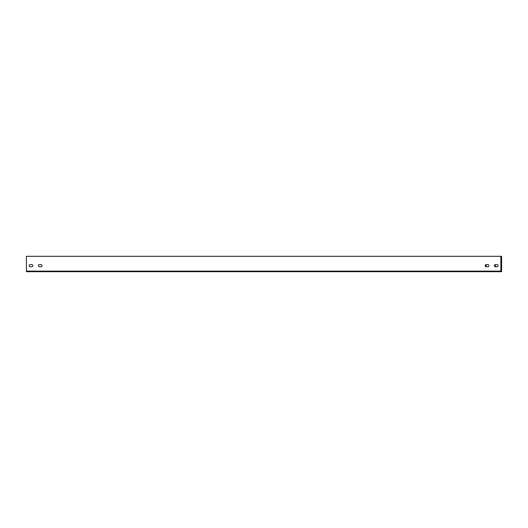 <?xml version="1.0" encoding="UTF-8"?>
<svg xmlns="http://www.w3.org/2000/svg" width="528" height="528" viewBox="0 0 528 528"><rect width="100%" height="100%" fill="white"/><g stroke="black" fill="none" stroke-linecap="round" stroke-linejoin="round"><path stroke-width="0.79" d="M486.262 264.614L487.799 264.614A1.076 1.076 0 0 1 488.875 265.69A1.076 1.076 0 0 1 487.799 266.765L486.262 266.765A1.076 1.076 0 0 1 485.186 265.69A1.076 1.076 0 0 1 486.262 264.614M495.482 264.614L497.02 264.614A1.076 1.076 0 0 1 498.095 265.69A1.076 1.076 0 0 1 497.02 266.765L495.482 266.765A1.076 1.076 0 0 1 494.406 265.69A1.076 1.076 0 0 1 495.482 264.614M39.461 266.765L40.999 266.765A1.076 1.076 0 0 0 42.075 265.69A1.076 1.076 0 0 0 40.999 264.614L39.461 264.614A1.076 1.076 0 0 0 38.386 265.69A1.076 1.076 0 0 0 39.461 266.765M30.241 266.765L31.779 266.765A1.076 1.076 0 0 0 32.855 265.69A1.076 1.076 0 0 0 31.779 264.614L30.241 264.614A1.076 1.076 0 0 0 29.165 265.69A1.076 1.076 0 0 0 30.241 266.765M26.4 271.128L26.4 256.318L500.861 256.318L500.861 271.128L26.4 271.128L26.4 271.682L500.861 271.682L500.861 271.128M79.576 271.682L177.877 271.682M487.001 264.614A1.076 1.076 0 0 0 485.925 265.69A1.076 1.076 0 0 0 487.001 266.765M496.221 264.614A1.076 1.076 0 0 0 495.145 265.69A1.076 1.076 0 0 0 496.221 266.765M500.861 270.884L501.6 270.884L501.6 271.682L448.424 271.682M500.861 256.318L501.6 256.318L501.6 270.884"/></g></svg>
